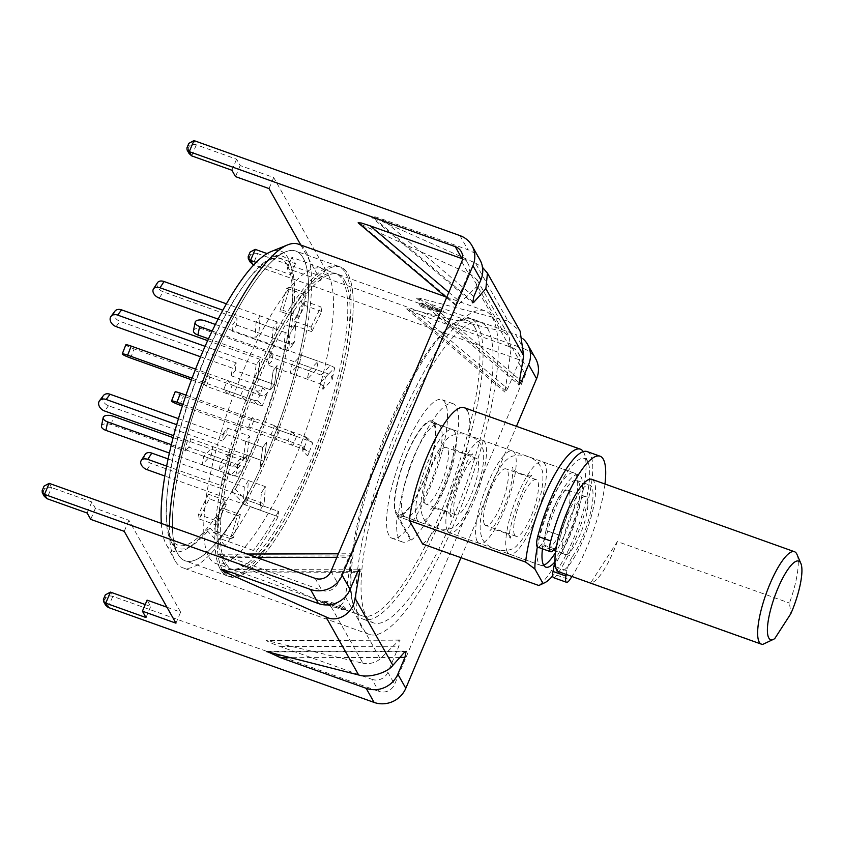 <?xml version="1.0" encoding="UTF-8"?>
<svg xmlns="http://www.w3.org/2000/svg" width="843" height="843" viewBox="0 0 843 843"><rect width="100%" height="100%" fill="white"/><g stroke="black" fill="none" stroke-linecap="round" stroke-linejoin="round"><path stroke-width="0.63" stroke-dasharray="4.21 3.16" d="M395.936 513.566A50.243 12.835 109.7 0 0 399.224 515.811A50.243 12.835 109.7 0 0 425.978 475.789A50.243 12.835 109.7 0 0 434.166 423.049A50.243 12.835 109.7 0 0 432.902 421.521A50.243 12.835 109.7 0 0 405.641 456.917A50.243 12.835 109.7 0 0 395.936 513.566M335.345 603.462L325.588 601.196A156.714 40.032 109.7 0 1 322.068 601.259L320.804 602.176L341.763 609.584A157.936 40.348 109.7 0 0 345.335 609.531C345.946 609.004 344.092 607.929 339.771 606.317L339.476 604.937L335.345 603.462L334.344 604.378L339.771 606.317M334.344 604.378L324.587 602.113A157.936 40.348 -70.3 0 1 321.014 602.176L322.068 601.259L341.52 608.203A156.714 40.032 -70.3 0 0 345.04 608.14L345.609 609.289M345.598 609.299L345.04 608.14C345.662 607.624 343.807 606.56 339.476 604.937M223.29 562.27A156.714 40.032 109.7 0 0 230.202 568.688A156.714 40.032 109.7 0 0 314.66 450.562A156.714 40.032 109.7 0 0 342.564 279.939A156.714 40.032 109.7 0 0 335.651 273.522A156.714 40.032 109.7 0 0 251.193 391.647A156.714 40.032 109.7 0 0 223.29 562.27M474.683 327.137A156.714 40.032 -70.3 0 1 446.79 497.76A156.714 40.032 -70.3 0 1 362.332 615.885A156.714 40.032 -70.3 0 1 355.419 609.468A156.714 40.032 -70.3 0 1 383.312 438.855A156.714 40.032 -70.3 0 1 467.77 320.719A156.714 40.032 -70.3 0 1 474.683 327.137M366.368 616.328A159.548 40.759 109.7 0 0 373.396 622.851A159.548 40.759 109.7 0 0 459.382 502.586A159.548 40.759 109.7 0 0 487.791 328.875A159.548 40.759 109.7 0 0 480.752 322.353A159.548 40.759 109.7 0 0 394.766 442.617A159.548 40.759 109.7 0 0 366.368 616.328M356.304 612.735A159.548 40.759 109.7 0 0 363.344 619.257A159.548 40.759 109.7 0 0 449.33 498.993A159.548 40.759 109.7 0 0 477.728 325.282A159.548 40.759 109.7 0 0 470.7 318.759A159.548 40.759 109.7 0 0 384.714 439.024A159.548 40.759 109.7 0 0 356.304 612.735M235.366 489.193A155.144 39.632 109.7 0 0 291.646 267.853A155.144 39.632 109.7 0 0 289.391 262.573A155.144 39.632 109.7 0 0 272.974 256.904A155.144 39.632 109.7 0 0 193.036 388.992A155.144 39.632 109.7 0 0 171.182 541.838A155.144 39.632 109.7 0 0 171.319 542.081A155.144 39.632 109.7 0 0 192.573 545.189A155.144 39.632 109.7 0 0 210.17 528.234L219.802 538.487A164.459 42.013 -70.3 0 1 185.133 560.806A164.459 42.013 -70.3 0 1 177.884 554.083A164.459 42.013 -70.3 0 1 177.747 553.819A164.459 42.013 -70.3 0 1 200.897 391.805A164.459 42.013 -70.3 0 1 285.64 251.783A164.459 42.013 -70.3 0 1 295.788 251.056A164.459 42.013 -70.3 0 1 303.048 257.789A164.459 42.013 -70.3 0 1 244.997 499.446L235.366 489.193L231.836 491.1A159.464 40.738 109.7 0 0 290.055 262.921A159.464 40.738 109.7 0 0 287.737 257.494A159.464 40.738 109.7 0 0 270.866 251.667M161.35 523.419A159.464 40.738 109.7 0 0 166.24 544.546A159.464 40.738 109.7 0 0 166.377 544.789A159.464 40.738 109.7 0 0 188.21 547.992A159.464 40.738 109.7 0 0 206.64 530.142L219.422 543.724L252.953 555.706L225.018 545.727A171.824 43.889 109.7 0 0 250.213 506.685L278.148 516.664L278.517 511.416L244.997 499.446L244.934 500.32A165.692 42.329 -70.3 0 1 219.738 539.362L219.802 538.487L253.321 550.468L252.953 555.706A171.824 43.889 109.7 0 0 278.148 516.664L244.618 504.683A171.824 43.889 -70.3 0 0 305.84 251.161A171.824 43.889 -70.3 0 0 298.264 244.122M278.517 511.416A164.459 42.013 -70.3 0 1 253.321 550.468A164.459 42.013 109.7 0 0 278.517 511.416L244.997 499.446A164.459 42.013 -70.3 0 1 219.802 538.487L253.321 550.468L252.953 555.706A171.824 43.889 -70.3 0 0 278.148 516.664L278.517 511.416M345.504 272.963A164.459 42.013 -70.3 0 1 316.23 452.017A164.459 42.013 -70.3 0 1 227.599 575.98A164.459 42.013 -70.3 0 1 220.35 569.246A164.459 42.013 -70.3 0 1 249.623 390.193A164.459 42.013 -70.3 0 1 338.254 266.23A164.459 42.013 -70.3 0 1 345.504 272.963M583.261 451.616A73.636 18.809 -70.3 0 1 583.598 452.175A73.636 18.809 -70.3 0 1 584.157 453.302A73.636 18.809 -70.3 0 1 574.515 521.353A73.636 18.809 -70.3 0 1 538.825 585.495M389.002 535.337A73.636 18.809 -70.3 0 1 402.111 455.167A73.636 18.809 -70.3 0 1 441.795 399.656A73.636 18.809 -70.3 0 1 445.041 402.669A73.636 18.809 -70.3 0 1 431.932 482.849A73.636 18.809 -70.3 0 1 392.248 538.35A73.636 18.809 -70.3 0 1 389.002 535.337M411.437 539.994L410.32 539.594A73.636 18.809 -70.3 0 1 402.301 541.944A73.636 18.809 -70.3 0 1 399.055 538.93A73.636 18.809 -70.3 0 1 397.127 516.169L409.424 520.563L398.244 516.569L411.437 539.994A73.636 18.809 109.7 0 0 447.707 474.135A73.636 18.809 109.7 0 0 456.211 406.663A73.636 18.809 109.7 0 0 452.965 403.649A73.636 18.809 109.7 0 0 421.584 440.046A73.636 18.809 109.7 0 0 398.244 516.569M542.449 548.814A49.094 12.54 -70.3 0 1 558.192 498.308A49.094 12.54 -70.3 0 1 578.804 474.672A49.094 12.54 -70.3 0 1 580.964 476.685A49.094 12.54 -70.3 0 1 576.886 516.717A49.094 12.54 -70.3 0 1 554.957 561.87M361.7 627.382A171.824 43.889 -70.3 0 1 392.28 440.309A171.824 43.889 -70.3 0 1 484.883 310.793A171.824 43.889 -70.3 0 1 492.46 317.822A171.824 43.889 -70.3 0 1 461.869 504.894A171.824 43.889 -70.3 0 1 369.276 634.41A171.824 43.889 -70.3 0 1 361.7 627.382M219.422 543.724A171.824 43.889 -70.3 0 1 182.657 567.75A171.824 43.889 -70.3 0 1 175.081 560.711A171.824 43.889 -70.3 0 1 174.933 560.447A171.824 43.889 -70.3 0 1 169.422 526.306M231.836 491.1L244.618 504.683M206.64 530.142L210.17 528.234M397.127 516.169L410.32 539.594M537.381 546.917A66.27 16.934 -70.3 0 1 563.356 478.16A66.27 16.934 -70.3 0 1 588.003 462.217A66.27 16.934 -70.3 0 1 581.628 516.443A66.27 16.934 -70.3 0 1 552.681 575.874M419.161 303.965L419.719 305.124A156.714 40.032 109.7 0 1 423.239 305.061L442.691 312.015A156.714 40.032 -70.3 0 0 439.171 312.068L425.283 308.327C420.963 306.715 419.108 305.64 419.719 305.124L419.15 303.975M436.832 309.676L437.886 308.759L443.955 311.088L442.691 312.015L443.745 311.088A157.936 40.348 109.7 0 0 440.172 311.151L430.415 308.886L429.414 309.803M437.886 308.759L422.996 303.68A157.936 40.348 -70.3 0 0 419.424 303.743C418.802 304.26 420.657 305.324 424.988 306.947L430.415 308.886M425.283 308.327L424.988 306.947M439.171 312.068L440.172 311.151M432.47 306.82L432.701 308.201M423.239 305.061L422.996 303.68M324.587 602.113L325.588 601.196M341.763 609.584L341.52 608.203M332.058 605.063L332.29 606.444M326.873 604.505L327.927 603.588M587.065 451.553A73.636 18.809 -70.3 0 1 574.22 542.091A73.636 18.809 -70.3 0 1 556.791 575.158A12.276 3.14 -70.3 0 1 553.577 577.676M604.968 484.019A73.636 18.809 -70.3 0 1 587.181 546.717A73.636 18.809 -70.3 0 1 571.933 576.486M554.968 562.081A12.276 3.14 -70.3 0 1 559.478 551.965A42.961 10.97 109.7 0 0 569.246 533.261A42.961 10.97 109.7 0 0 576.738 480.447A42.961 10.97 109.7 0 0 555.326 508.54A42.961 10.97 109.7 0 0 547.697 531.037A12.276 3.14 -70.3 0 1 545.516 537.465A12.276 3.14 -70.3 0 1 541.627 544.251L540.405 545.632A14.731 3.762 -70.3 0 1 537.729 547.118M547.697 531.037L560.658 535.663A12.276 3.14 -70.3 0 1 558.477 542.091A12.276 3.14 -70.3 0 1 556.57 546.001M560.658 535.663A42.961 10.97 -70.3 0 1 568.287 513.176A42.961 10.97 -70.3 0 1 589.7 485.083A42.961 10.97 -70.3 0 1 582.207 537.897A42.961 10.97 -70.3 0 1 572.439 556.591L559.478 551.965M555.484 566.696L566.928 570.785A12.276 3.14 -70.3 0 1 572.439 556.591M566.928 570.785L566.254 574.452M247.062 455.262L243.132 460.489L245.756 441.31L249.676 436.084L247.062 455.262L264.017 461.321L260.097 466.548L262.71 447.37L266.641 442.143L264.017 461.321L108.494 405.757A7.366 5.49 36.9 0 1 102.572 397.611A7.366 5.49 36.9 0 1 103.394 395.588M245.756 441.31L262.71 447.37L266.641 442.143L264.017 461.321L260.097 466.548L262.71 447.37L223.406 433.323L227.325 428.096L249.676 436.084M243.132 460.489L173.69 435.673M176.703 424.693L222.362 440.994L223.406 433.323M178.463 418.686L226.282 435.768L222.362 440.994M227.325 428.096L226.282 435.768M166.661 466.105L221.519 485.705L222.015 478.835L226.04 472.586L265.355 486.632L264.122 503.808L260.097 510.047L264.122 503.808L151.066 463.418A7.366 4.805 32.8 0 1 144.722 455.863A7.366 4.805 32.8 0 1 145.249 454.272M248.39 480.573L265.355 486.632L261.319 492.881L265.355 486.632L264.122 503.808L247.168 497.739L243.132 503.988L244.354 486.822L248.39 480.573L247.168 497.739M222.015 478.835L244.354 486.822M243.132 503.988L260.097 510.047L261.319 492.881L260.097 510.047L164.859 476.032M168.126 458.94L225.555 479.456L221.519 485.705M226.04 472.586L225.555 479.456M328.233 274.818A156.714 40.032 -70.3 0 1 300.34 445.441A156.714 40.032 -70.3 0 1 215.882 563.567A156.714 40.032 -70.3 0 1 208.969 557.16A156.714 40.032 -70.3 0 1 236.862 386.537A156.714 40.032 -70.3 0 1 321.32 268.401A156.714 40.032 -70.3 0 1 328.233 274.818M344.798 280.73A156.714 40.032 -70.3 0 1 316.894 451.353A156.714 40.032 -70.3 0 1 232.436 569.489A156.714 40.032 -70.3 0 1 225.534 563.071A156.714 40.032 -70.3 0 1 253.427 392.448A156.714 40.032 -70.3 0 1 337.885 274.323A156.714 40.032 -70.3 0 1 344.798 280.73M287.2 264.85A152.193 38.873 109.7 0 0 269.001 260.266A152.193 38.873 109.7 0 0 192.678 388.865A152.193 38.873 109.7 0 0 170.233 536.717A152.193 38.873 109.7 0 0 171.382 539.035A152.193 38.873 109.7 0 0 253.954 445.736A152.193 38.873 109.7 0 0 287.2 264.85M244.997 499.446A164.459 42.013 109.7 0 0 303.048 257.789A164.459 42.013 109.7 0 0 295.788 251.056A164.459 42.013 109.7 0 0 283.374 252.826A164.459 42.013 109.7 0 0 200.897 391.805A164.459 42.013 109.7 0 0 176.651 551.575A164.459 42.013 109.7 0 0 177.884 554.083A164.459 42.013 109.7 0 0 185.133 560.806A164.459 42.013 109.7 0 0 219.802 538.487M222.584 570.047A164.459 42.013 -70.3 0 1 251.857 390.994A164.459 42.013 -70.3 0 1 340.488 267.031A164.459 42.013 -70.3 0 1 347.738 273.754A164.459 42.013 -70.3 0 1 318.464 452.817A164.459 42.013 -70.3 0 1 229.833 576.781A164.459 42.013 -70.3 0 1 222.584 570.047A164.459 42.013 109.7 0 0 229.833 576.781A164.459 42.013 109.7 0 0 318.464 452.817A164.459 42.013 109.7 0 0 347.738 273.754A164.459 42.013 109.7 0 0 340.488 267.031A164.459 42.013 109.7 0 0 251.857 390.994A164.459 42.013 109.7 0 0 222.584 570.047M225.018 545.727L219.738 539.362M244.934 500.32L250.213 506.685M226.187 504.894L216.229 525.052L215.45 520.447L225.408 500.289L226.187 504.894L209.233 498.835L199.264 518.993L198.484 514.388L208.453 494.23L209.233 498.835M228.2 461.226L218.99 470.773L220.708 462.312L229.907 452.765L228.2 461.226L211.235 455.167L202.035 464.714L203.743 456.253L212.952 446.706L211.235 455.167M245.64 400.288L240.708 395.578L244.259 386.484L249.191 391.194L245.64 400.288L228.674 394.229L223.743 389.519L227.294 380.425L232.225 385.135L228.674 394.229M271.846 345.345L273.079 328.169L277.105 321.921L275.882 339.097L271.846 345.345L254.892 339.286L256.114 322.11L260.139 315.862L258.917 333.038L254.892 339.286M296.82 317.379L303.733 294.312L306.704 293.29L299.792 316.367L296.82 317.379L279.855 311.32L286.768 288.253L289.75 287.231L282.826 310.308L279.855 311.32M311.014 327.084L320.972 306.926L321.752 311.531L311.794 331.689L311.014 327.084L294.049 321.025L304.007 300.867L304.787 305.461L294.829 325.63L294.049 321.025M309.002 370.741L318.211 361.194L316.494 369.656L307.295 379.202L309.002 370.741L292.036 364.682L301.246 355.135L299.539 363.596L290.329 373.143L292.036 364.682M291.562 431.69L296.494 436.4L292.942 445.494L288.011 440.773L291.562 431.69L274.597 425.631L279.528 430.341L275.988 439.435L271.046 434.714L274.597 425.631M240.381 514.588L233.469 537.665L230.497 538.677L237.41 515.61L240.381 514.588L223.416 508.529L216.503 531.606L213.532 532.618L220.444 509.551L223.416 508.529M257.526 378.549L274.491 384.608L270.561 389.835L273.174 370.657L277.105 365.43L274.491 384.608L235.176 370.562L231.256 375.788L270.561 389.835L253.595 383.776L256.219 364.597L260.139 359.371L257.526 378.549L253.595 383.776M260.139 359.371L207.641 340.614M256.219 364.597L205.081 346.325M230.497 538.677L213.532 532.618M237.41 515.61L220.444 509.551M216.503 531.606L233.469 537.665M292.942 445.494L275.988 439.435M288.011 440.773L271.046 434.714M279.528 430.341L296.494 436.4M316.494 369.656L299.539 363.596M307.295 379.202L290.329 373.143M301.246 355.135L318.211 361.194M321.752 311.531L304.787 305.461M311.794 331.689L294.829 325.63M304.007 300.867L320.972 306.926M306.704 293.29L289.75 287.231M299.792 316.367L282.826 310.308M286.768 288.253L303.733 294.312M277.105 321.921L260.139 315.862M275.882 339.097L258.917 333.038M256.114 322.11L273.079 328.169M244.259 386.484L227.294 380.425M249.191 391.194L232.225 385.135M223.743 389.519L240.708 395.578M220.708 462.312L203.743 456.253M229.907 452.765L212.952 446.706M202.035 464.714L218.99 470.773M215.45 520.447L198.484 514.388M225.408 500.289L208.453 494.23M199.264 518.993L216.229 525.052M114.901 311.204A7.366 5.49 -143.1 0 0 114.09 313.227A7.366 5.49 -143.1 0 0 120.012 321.373L236.219 362.89L235.176 370.562M274.491 384.608L270.561 389.835L273.174 370.657L277.105 365.43L274.491 384.608M200.571 356.789L232.299 368.117L236.219 362.89M231.256 375.788L232.299 368.117M101.476 426.063A7.366 3.509 -168.6 0 1 101.992 425.125A7.366 3.509 -168.6 0 1 111.455 424.661L185.207 451.005L186.914 442.543L190.602 438.718L188.885 447.19L240.287 465.547A14.731 12.392 -136 0 0 244.902 466.421L235.703 475.968L237.199 468.571L236.061 466.59A4.91 4.131 44 0 1 232.794 466.632L171.392 444.693M190.602 438.718L242.004 457.085A4.91 4.131 -136 0 0 245.271 457.043L246.398 459.024L244.902 466.421M245.271 457.043L236.061 466.59M246.398 459.024L247.399 454.377M238.179 463.945L237.199 468.571M240.287 465.547L231.087 475.094A14.731 12.392 -136 0 0 235.703 475.968M231.087 475.094L169.411 453.07M188.885 447.19L185.207 451.005M173.173 437.633L186.914 442.543M125.818 344.829A7.366 0.801 -158.7 0 0 125.965 345.114A7.366 0.801 -158.7 0 0 134.153 348.918L207.905 375.272L209.875 377.148L206.324 386.242L257.726 404.608A14.731 14.152 -46.3 0 0 262.5 405.42L257.568 400.71L260.677 392.764L259.855 390.678A4.91 4.721 133.7 0 1 256.346 390.804L195.576 369.097M209.875 377.148L261.277 395.515A4.91 4.721 -46.3 0 0 264.786 395.388L265.608 397.474L262.5 405.42M264.786 395.388L267.558 392.606L262.626 387.885L259.855 390.678M265.608 397.474L267.558 392.606M262.626 387.885L260.677 392.764M257.726 404.608L252.795 399.898A14.731 14.152 -46.3 0 0 257.568 400.71M252.795 399.898L192.078 378.201M191.498 379.761L204.354 384.355L207.905 375.272M206.324 386.242L204.354 384.355M157.493 282.69A7.366 4.805 -147.2 0 0 156.967 284.291A7.366 4.805 -147.2 0 0 163.31 291.836L237.062 318.18L236.567 325.05L232.542 331.299L283.943 349.666A14.731 10.495 4.1 0 0 288.759 350.72L289.981 333.554L293.501 328.096L292.774 326.494A4.91 3.498 -175.9 0 1 289.202 326.241L226.388 303.807M236.567 325.05L287.969 343.417A4.91 3.498 4.1 0 0 291.541 343.67L292.279 345.261L288.759 350.72M291.541 343.67L294.449 342.016L295.672 324.818L292.774 326.494M292.279 345.261L294.449 342.016M295.672 324.818L293.501 328.096M283.943 349.666L285.166 332.49A14.731 10.495 4.1 0 0 289.981 333.554M285.166 332.49L222.805 310.213M218.084 319.097L233.026 324.429L237.062 318.18M232.542 331.299L233.026 324.429M208.484 338.781L271.657 361.341L267.979 365.167L319.381 383.523A4.91 4.131 44 0 1 322.195 385.736L322.922 389.424L332.142 379.866L331.394 376.189A4.91 4.131 -136 0 0 328.591 373.976L203.437 329.265A7.366 3.509 11.4 0 0 193.964 329.739A7.366 3.509 11.4 0 0 193.458 330.677M322.195 385.736L323.923 384.787L325.419 377.39L334.618 367.843L333.122 375.24L331.394 376.189M267.979 365.167L269.686 356.705L321.099 375.061A14.731 12.392 44 0 1 325.419 377.39M323.923 384.787L322.922 389.424M332.142 379.866L333.122 375.24M321.099 375.061L330.298 365.514A14.731 12.392 44 0 1 334.618 367.843M330.298 365.514L215.365 324.46M212.151 331.004L273.374 352.88L271.657 361.341M269.686 356.705L273.374 352.88M182.91 404.408L250.677 428.623L248.706 426.737L252.247 417.643L303.649 436.01L308.591 440.72L183.437 396.01A7.366 0.801 21.3 0 1 175.249 392.195A7.366 0.801 21.3 0 1 175.091 391.921M248.706 426.737L300.108 445.093A4.91 4.721 133.7 0 1 302.669 447.391L304.713 446.326L307.821 438.381L312.753 443.091L309.644 451.037L307.6 452.101A4.91 4.721 -46.3 0 0 305.04 449.814L182.394 405.999M303.649 436.01A14.731 14.152 133.7 0 1 307.821 438.381M302.669 447.391L302.763 451.205L307.706 455.926L307.6 452.101M304.713 446.326L302.763 451.205M307.706 455.926L309.644 451.037M308.591 440.72A14.731 14.152 133.7 0 1 312.753 443.091M185.997 395.156L254.228 419.529L250.677 428.623M252.247 417.643L254.228 419.529M303.048 257.789A164.459 42.013 109.7 0 0 295.788 251.056A164.459 42.013 109.7 0 0 207.157 375.03A164.459 42.013 109.7 0 0 177.884 554.083A164.459 42.013 109.7 0 0 185.133 560.806A164.459 42.013 109.7 0 0 273.764 436.843A164.459 42.013 109.7 0 0 303.048 257.789M774.759 638.594L771.693 640.269M591.765 479.298A49.094 12.54 -70.3 0 1 593.925 481.311A49.094 12.54 -70.3 0 1 585.19 534.757A49.094 12.54 -70.3 0 1 558.73 571.765M563.577 553.177A30.685 7.84 -70.3 0 1 569.036 519.762A30.685 7.84 -70.3 0 1 585.569 496.643A30.685 7.84 -70.3 0 1 586.928 497.897A30.685 7.84 -70.3 0 1 581.459 531.301A30.685 7.84 -70.3 0 1 564.926 554.431A30.685 7.84 -70.3 0 1 563.577 553.177M545.695 546.791A30.685 7.84 -70.3 0 1 551.153 513.376A30.685 7.84 -70.3 0 1 567.697 490.257A30.685 7.84 -70.3 0 1 569.046 491.511A30.685 7.84 -70.3 0 1 563.588 524.915A30.685 7.84 -70.3 0 1 547.044 548.045A30.685 7.84 -70.3 0 1 545.695 546.791M543.672 565.242A49.094 12.54 -70.3 0 1 540.858 565.379A49.094 12.54 -70.3 0 1 538.688 563.366A49.094 12.54 -70.3 0 1 547.434 509.92A49.094 12.54 -70.3 0 1 573.883 472.912A49.094 12.54 -70.3 0 1 576.054 474.925A49.094 12.54 -70.3 0 1 555.516 552.555M507.402 552.197A49.094 12.54 -70.3 0 1 516.137 498.74A49.094 12.54 -70.3 0 1 542.597 461.743A49.094 12.54 -70.3 0 1 544.768 463.745A49.094 12.54 -70.3 0 1 536.022 517.191A49.094 12.54 -70.3 0 1 509.562 554.199A49.094 12.54 -70.3 0 1 507.402 552.197M514.641 535.052A30.074 7.682 -70.3 0 1 519.994 502.323A30.074 7.682 -70.3 0 1 536.201 479.656A30.074 7.682 -70.3 0 1 537.528 480.879A30.074 7.682 -70.3 0 1 532.175 513.619A30.074 7.682 -70.3 0 1 515.969 536.285A30.074 7.682 -70.3 0 1 514.641 535.052M484.472 524.272A30.074 7.682 -70.3 0 1 489.825 491.543A30.074 7.682 -70.3 0 1 506.032 468.877A30.074 7.682 -70.3 0 1 507.349 470.109A30.074 7.682 -70.3 0 1 501.996 502.839A30.074 7.682 -70.3 0 1 485.8 525.505A30.074 7.682 -70.3 0 1 484.472 524.272M477.233 541.417A49.094 12.54 -70.3 0 1 485.968 487.96A49.094 12.54 -70.3 0 1 512.428 450.963A49.094 12.54 -70.3 0 1 514.588 452.965A49.094 12.54 -70.3 0 1 505.853 506.422A49.094 12.54 -70.3 0 1 479.393 543.419A49.094 12.54 -70.3 0 1 477.233 541.417M447.507 530.795A49.094 12.54 -70.3 0 1 456.242 477.349A49.094 12.54 -70.3 0 1 482.702 440.341A49.094 12.54 -70.3 0 1 484.873 442.354A49.094 12.54 -70.3 0 1 476.126 495.8A49.094 12.54 -70.3 0 1 449.667 532.808A49.094 12.54 -70.3 0 1 447.507 530.795M454.746 513.661A30.074 7.682 -70.3 0 1 460.099 480.921A30.074 7.682 -70.3 0 1 476.306 458.255A30.074 7.682 -70.3 0 1 477.633 459.488A30.074 7.682 -70.3 0 1 472.28 492.228A30.074 7.682 -70.3 0 1 456.074 514.894A30.074 7.682 -70.3 0 1 454.746 513.661M424.577 502.881A30.074 7.682 -70.3 0 1 429.93 470.141A30.074 7.682 -70.3 0 1 446.137 447.475A30.074 7.682 -70.3 0 1 447.454 448.708A30.074 7.682 -70.3 0 1 442.101 481.448A30.074 7.682 -70.3 0 1 425.905 504.114A30.074 7.682 -70.3 0 1 424.577 502.881M417.338 520.015A49.094 12.54 -70.3 0 1 426.073 466.569A49.094 12.54 -70.3 0 1 452.533 429.561A49.094 12.54 -70.3 0 1 454.693 431.574A49.094 12.54 -70.3 0 1 445.958 485.02A49.094 12.54 -70.3 0 1 419.498 522.028A49.094 12.54 -70.3 0 1 417.338 520.015M433.734 424.082A49.094 12.54 109.7 0 0 431.563 422.069A49.094 12.54 109.7 0 0 405.104 459.077A49.094 12.54 109.7 0 0 396.368 512.523A49.094 12.54 109.7 0 0 398.539 514.536A49.094 12.54 109.7 0 0 424.988 477.528A49.094 12.54 109.7 0 0 433.734 424.082M797.004 554.473A49.094 12.54 -70.3 0 1 789.448 603.051L790.882 613.609M617.361 541.575L590.701 582.892A49.094 12.54 109.7 0 0 617.361 541.575L789.448 603.051M590.701 582.892L762.789 644.368M256.767 557.508L230.107 557.571C222.278 554.852 218.179 553.767 217.831 554.315L221.182 556.222L351.584 555.895L345.335 596.781C343.164 605.601 338.38 608.836 330.983 606.486L362.943 663.241L266.356 640.48C267.663 641.628 272.289 643.662 280.224 646.56L372.016 679.353L378.781 691.365A12.276 11.581 150.6 0 0 394.629 684.305L525.4 374.703A12.276 11.581 150.6 0 0 524.926 364.682A12.276 11.581 150.6 0 0 518.898 359.655L253.701 264.913M372.016 679.353A12.276 11.581 150.6 0 0 387.864 672.293L398.855 646.265L400.046 640.153L399.118 640.301L380.277 658.826C375.388 662.819 369.613 664.295 362.943 663.241M351.584 555.895L351.204 553.777L338.37 553.809M460.973 557.687L516.453 426.337M422.617 543.977A73.636 18.809 109.7 0 0 458.887 478.129A73.636 18.809 109.7 0 0 467.391 410.657M400.046 640.153L268.717 640.617M351.52 553.988C350.92 553.44 349.993 554.536 348.739 557.286L336.894 557.307M330.983 571.301L337.748 583.303L348.739 557.286M461.764 261.699L468.529 273.701L457.528 299.729C455.915 304.323 455.821 306.315 457.275 305.703L476.116 287.178L511.058 349.223L504.968 392.143L507.655 388.718L420.341 314.85L512.133 347.643L518.898 359.655M446.579 297.632L456.442 305.977L457.275 305.703L361.299 224.512L358.127 222.805M512.133 347.643A12.276 11.581 -29.4 0 1 518.16 352.68A12.276 11.581 -29.4 0 1 518.645 362.69L507.655 388.718M337.748 583.303A12.276 11.581 150.6 0 1 321.9 590.374L230.107 557.571M399.73 639.942L266.356 640.48M105.312 594.884L104.88 596.349L105.67 597.761C107.567 596.043 109.938 595.58 112.804 596.349L378.781 691.365M145.228 604.547L150.665 606.486L147.093 600.132M166.977 607.234L180.613 612.113L128.905 520.3L95.385 508.318L91.803 501.964L51.549 487.581L49.168 483.345M247.052 554.041L217.831 554.315M330.983 606.486L221.182 556.222M479.93 259.792A24.542 23.172 -29.4 0 0 467.886 249.718L382.29 219.148L373.344 216.272L370.193 216.082L475.389 263.037L508.118 321.151L419.161 298.116L416.337 298.011L430.025 303.891L515.61 334.471L523.566 348.602L257.6 253.585L255.208 249.349M508.118 321.151L520.142 331.194M523.197 338.981A24.542 23.172 -29.4 0 0 515.61 334.471M188.853 143.352L188.411 144.817L189.211 146.229C191.098 144.522 193.479 144.048 196.345 144.817L236.588 159.201L240.171 165.555L273.701 177.525L325.409 269.339L291.878 257.368L295.461 263.722L267.062 253.574M361.299 224.512L471.1 274.776L477.127 279.823L476.116 287.178M471.1 274.776L503.06 331.531L509.077 336.547L511.058 349.223M523.566 348.602A24.542 23.172 150.6 0 1 535.621 358.665M475.389 263.037L482.533 267.4M420.341 314.85L406.653 308.97L408.834 308.907L504.799 390.109M503.06 331.531L408.834 308.907M300.814 245.039L320.73 280.403L287.21 268.422L290.793 274.776L256.135 262.394M95.385 508.318L90.717 519.372M87.135 513.018L91.803 501.964M240.171 165.555L235.503 176.608M231.92 170.254L236.588 159.201M468.529 273.701A12.276 11.581 -29.4 0 0 468.044 263.69A12.276 11.581 -29.4 0 0 462.565 258.864M145.997 617.54L150.665 606.486M287.21 268.422L291.878 257.368M290.793 274.776L295.461 263.722M320.73 280.403L325.409 269.339M269.022 188.579L273.701 177.525M175.945 623.167L180.613 612.113M124.237 531.353L128.905 520.3M103.404 599.405L104.88 596.349M105.67 597.761L104.743 599.974L105.544 605.074M250.108 252.11L249.665 253.585L250.466 254.997C252.352 253.279 254.734 252.805 257.6 253.585L252.932 264.639M250.466 254.997L249.528 257.21L250.339 262.299M248.19 256.63L249.665 253.585M44.057 486.116L43.625 487.581L44.416 488.993C46.312 487.286 48.683 486.811 51.549 487.581L46.881 498.645M42.15 490.637L43.625 487.581M44.416 488.993L43.488 491.206L44.289 496.306M189.211 146.229L188.274 148.442L189.085 153.542M186.935 147.873L188.411 144.817M403.123 514.936A49.094 12.54 109.7 0 0 405.293 516.949A49.094 12.54 109.7 0 0 431.742 479.941A49.094 12.54 109.7 0 0 440.489 426.495A49.094 12.54 109.7 0 0 438.318 424.482A49.094 12.54 109.7 0 0 411.869 461.49A49.094 12.54 109.7 0 0 403.123 514.936M556.791 575.158L569.752 579.784M554.589 548.877L541.627 544.251M540.405 545.632L553.366 550.258M108.494 405.757L104.574 410.984M147.03 469.656L151.066 463.418M116.081 326.599L120.012 321.373M111.455 424.661L113.162 416.2M232.794 466.632L242.004 457.085M130.602 358.012L134.153 348.918M256.346 390.804L261.277 395.515M159.274 298.085L163.31 291.836M289.202 326.241L287.969 343.417M203.437 329.265L205.144 320.804M328.591 373.976L319.381 383.523M179.886 405.104L183.437 396.01M305.04 449.814L300.108 445.093M269.697 651.934L405.03 651.597M280.224 646.56L398.855 646.265M232.826 572.966L357.19 572.66M399.877 657.424L291.91 657.688M345.335 596.781L380.277 658.826M357.674 571.617L229.844 571.933M518.645 362.69L525.4 374.703M387.864 672.293L394.629 684.305M315.134 578.361L321.9 590.374M108.136 607.403L112.804 596.349L110.422 592.113M518.751 382.374L419.161 298.116M430.025 303.891L519.299 379.424M191.677 155.871L196.345 144.817L193.953 140.581M459.93 235.597L467.886 249.718M374.102 218.126L472.491 301.351M473.819 296.578L382.29 219.148M188.274 148.442L187.483 147.03M43.488 491.206L42.687 489.794M249.528 257.21L248.738 255.798M104.743 599.974L103.942 598.562M448.813 292.352L457.528 299.729M399.224 515.811L405.293 516.949L545.769 567.139M362.332 615.885L230.202 568.688M363.344 619.257L373.396 622.851M227.599 575.98L185.133 560.806M452.965 403.649L441.795 399.656M484.883 310.793L445.504 296.725M171.182 541.838L177.747 553.819M272.974 256.904L285.64 251.783M291.646 267.853L290.055 262.921M166.24 544.546L174.933 560.447M192.573 545.189L188.21 547.992M369.276 634.41L182.657 567.75M470.7 318.759L480.752 322.353M338.254 266.23L295.788 251.056M402.301 541.944L392.248 538.35M588.003 462.217L584.157 453.302M432.902 421.521L438.318 424.482L578.804 474.672M467.77 320.719L335.651 273.522M576.738 480.447L589.7 485.083M510.373 537.592C512.997 534.673 490.068 526.675 489.952 530.679L493.366 527.023C499.182 519.13 504.304 507.149 506.675 500.078C511.69 488.013 513.945 467.612 512.512 467.507L512.744 467.97C510.099 470.868 533.018 478.898 533.166 474.883C527.275 471.469 503.914 538.024 510.595 538.055L510.373 537.592M482.618 539.278C487.781 550.142 510.047 555.295 517.855 544.473C522.491 540.711 528.392 529.899 535.558 512.049C539.625 500.689 542.049 490.552 542.818 481.616C543.177 471.258 542.492 470.963 540.489 466.284C536.253 459.509 529.256 455.736 519.478 454.967L512.502 456.126C507.728 458.234 503.829 461.732 500.784 466.601L495.115 476.084C484.809 498.129 475.536 524.567 482.618 539.278M451.142 516.432C453.776 513.513 430.836 505.515 430.72 509.52L434.145 505.874C439.962 497.981 445.083 485.989 447.443 478.919C452.47 466.864 454.714 446.453 453.292 446.347L453.513 446.811C450.879 449.719 473.798 457.738 473.935 453.724C468.044 450.31 444.693 516.864 451.374 516.896L451.142 516.432M423.397 518.118C428.55 528.982 450.815 534.135 458.624 523.313C463.26 519.551 469.172 508.74 476.337 490.889C480.405 479.53 482.818 469.393 483.587 460.457C483.945 450.099 483.271 449.814 481.269 445.125C477.033 438.349 470.025 434.577 460.257 433.808L453.271 434.977C448.508 437.085 444.598 440.573 441.553 445.452L435.894 454.935C425.589 476.969 416.305 503.419 423.397 518.118M232.436 569.489L215.882 563.567M170.233 536.717L176.651 551.575M269.001 260.266L283.374 252.826M337.885 274.323L321.32 268.401M237.199 465.8L246.398 456.253M306.652 450.805L301.72 446.095M585.569 496.643L567.697 490.257M573.883 472.912L542.597 461.743M536.201 479.656L506.032 468.877M512.428 450.963L482.702 440.341M476.306 458.255L446.137 447.475M452.533 429.561L431.563 422.069M419.498 522.028L398.539 514.536M456.074 514.894L425.905 504.114M479.393 543.419L449.667 532.808M515.969 536.285L485.8 525.505M540.858 565.379L509.562 554.199M564.926 554.431L555.706 551.132M553.345 550.289L547.044 548.045M267.02 651.428L405.799 651.081M220.887 569.499L359.666 569.151M518.16 352.68L524.926 364.682M477.127 279.823L509.077 336.547M461.279 251.688L468.044 263.69M370.193 216.082L472.723 302.827M406.653 308.97L504.968 392.143M416.337 298.011L518.866 384.756"/><path stroke-width="1.26" d="M467.391 410.657A73.636 18.809 109.7 0 0 464.145 407.643A73.636 18.809 109.7 0 0 432.754 444.04A73.636 18.809 109.7 0 0 409.424 520.563L525.632 562.07A73.636 18.809 -70.3 0 1 548.972 485.557A73.636 18.809 -70.3 0 1 580.353 449.161A73.636 18.809 -70.3 0 1 583.261 451.616M554.957 561.87A49.094 12.54 -70.3 0 1 545.769 567.139A49.094 12.54 -70.3 0 1 543.609 565.126A49.094 12.54 -70.3 0 1 542.449 548.814M169.422 526.306A171.824 43.889 -70.3 0 1 212.151 357.611A171.824 43.889 -70.3 0 1 287.663 244.881A171.824 43.889 -70.3 0 1 298.264 244.122L445.504 296.725M287.663 244.881L270.866 251.667A159.464 40.738 109.7 0 0 197.452 364.376A159.464 40.738 109.7 0 0 161.35 523.419M552.681 575.874A66.27 16.934 -70.3 0 1 545 582.608L538.825 585.495L422.617 543.977L409.424 520.563M541.354 584.484L542.997 583.388L534.884 568.983L525.632 562.07M534.884 568.983A66.27 16.934 -70.3 0 1 537.381 546.917M545 582.608A66.27 16.934 -70.3 0 1 542.997 583.388M556.57 546.001A12.276 3.14 -70.3 0 1 554.589 548.877L553.366 550.258A14.731 3.762 -70.3 0 1 550.69 551.754L537.729 547.118A14.731 3.762 -70.3 0 1 537.781 536.338A73.636 18.809 -70.3 0 1 550.353 499.72A73.636 18.809 -70.3 0 1 587.065 451.553L600.026 456.189A73.636 18.809 -70.3 0 1 604.968 484.019M550.69 551.754A14.731 3.762 -70.3 0 1 550.742 540.974A73.636 18.809 -70.3 0 1 563.314 504.346A73.636 18.809 -70.3 0 1 600.026 456.189M571.933 576.486A73.636 18.809 -70.3 0 1 569.752 579.784A12.276 3.14 -70.3 0 1 566.538 582.302A12.276 3.14 -70.3 0 1 565.959 576.064L552.997 571.438L553.967 566.159A12.276 3.14 -70.3 0 1 554.968 562.081M566.538 582.302L553.577 577.676A12.276 3.14 -70.3 0 1 552.997 571.438M566.254 574.452L565.959 576.064M173.69 435.673L104.574 410.984A7.366 5.49 36.9 0 1 98.652 402.838A7.366 5.49 36.9 0 1 99.463 400.815A7.366 5.49 36.9 0 1 106.144 399.477L176.703 424.693M99.463 400.815L103.394 395.588A7.366 5.49 36.9 0 1 110.064 394.25L178.463 418.686M164.859 476.032L147.03 469.656A7.366 4.805 32.8 0 1 140.697 462.112A7.366 4.805 32.8 0 1 141.213 460.52A7.366 4.805 32.8 0 1 147.767 459.361L166.661 466.105M141.213 460.52L145.249 454.272A7.366 4.805 32.8 0 1 151.803 453.113L168.126 458.94M207.641 340.614L121.582 309.866A7.366 5.49 -143.1 0 0 114.901 311.204L110.981 316.431A7.366 5.49 -143.1 0 0 110.159 318.454A7.366 5.49 -143.1 0 0 116.081 326.599L200.571 356.789M205.081 346.325L117.651 315.092A7.366 5.49 -143.1 0 0 110.981 316.431M171.392 444.693L107.641 421.921A7.366 3.509 -168.6 0 1 103.183 417.601A7.366 3.509 -168.6 0 1 103.7 416.663A7.366 3.509 -168.6 0 1 113.162 416.2L173.173 437.633M169.411 453.07L105.933 430.383A7.366 3.509 -168.6 0 1 101.476 426.063L103.183 417.601M195.576 369.097L131.192 346.094A7.366 0.801 -158.7 0 0 125.818 344.829L122.267 353.923A7.366 0.801 -158.7 0 0 122.414 354.208A7.366 0.801 -158.7 0 0 130.602 358.012L191.498 379.761M192.078 378.201L127.641 355.188A7.366 0.801 -158.7 0 0 122.267 353.923M226.388 303.807L164.048 281.53A7.366 4.805 -147.2 0 0 157.493 282.69L153.458 288.938A7.366 4.805 -147.2 0 0 152.941 290.54A7.366 4.805 -147.2 0 0 159.274 298.085L218.084 319.097M222.805 310.213L160.012 287.779A7.366 4.805 -147.2 0 0 153.458 288.938M215.365 324.46L205.144 320.804A7.366 3.509 11.4 0 0 195.681 321.278A7.366 3.509 11.4 0 0 195.165 322.216A7.366 3.509 11.4 0 0 199.622 326.536L212.151 331.004M195.165 322.216L193.458 330.677A7.366 3.509 11.4 0 0 197.915 334.998L208.484 338.781M182.394 405.999L179.886 405.104A7.366 0.801 21.3 0 1 171.698 401.289A7.366 0.801 21.3 0 1 171.54 401.005A7.366 0.801 21.3 0 1 176.925 402.269L182.91 404.408M171.54 401.005L175.091 391.921A7.366 0.801 21.3 0 1 180.476 393.186L185.997 395.156M800.534 562.755A41.728 10.664 109.7 0 0 777.899 588.34A41.728 10.664 109.7 0 0 768.784 637.93A41.728 10.664 109.7 0 0 773.769 639.194A41.728 10.664 109.7 0 0 774.759 638.594L790.882 613.609A41.728 10.664 109.7 0 0 800.85 563.387A41.728 10.664 109.7 0 0 800.534 562.755M773.769 639.194L762.789 644.368A49.094 12.54 -70.3 0 1 761.44 644.178A49.094 12.54 -70.3 0 1 759.269 642.166A49.094 12.54 -70.3 0 1 768.015 588.72A49.094 12.54 -70.3 0 1 794.464 551.712A49.094 12.54 -70.3 0 1 796.635 553.725A49.094 12.54 -70.3 0 1 797.004 554.473L800.85 563.387M761.44 644.178L558.73 571.765A49.094 12.54 -70.3 0 1 556.57 569.752A49.094 12.54 -70.3 0 1 565.305 516.306A49.094 12.54 -70.3 0 1 591.765 479.298L794.464 551.712M555.516 552.555A49.094 12.54 -70.3 0 1 543.672 565.242M406.115 651.291L405.03 651.597L406.115 651.291L404.925 657.403L399.877 657.424M404.925 657.403L397.843 674.168A24.542 23.172 150.6 0 1 366.157 688.299L280.561 657.719L267.02 651.428M266.694 651.639L358.654 674.98C368.402 678.33 387.222 673.03 392.87 665.338L405.03 651.597M193.953 140.581L189.285 151.635L187.062 149.938L186.935 147.873L188.853 143.352L193.953 140.581L459.93 235.597A24.542 23.172 -29.4 0 1 471.975 245.661A24.542 23.172 -29.4 0 1 472.934 265.693L342.163 575.295L350.108 589.415L357.19 572.66C358.444 569.91 359.371 568.814 359.972 569.362L355.082 598.245L392.87 665.338M355.082 598.245C353.491 613.146 337.463 623.388 325.925 616.865L224.649 571.944L220.887 569.499M220.56 569.71C220.908 569.151 224.997 570.237 232.826 572.966L318.422 603.546A24.542 23.172 150.6 0 0 350.108 589.415M342.163 575.295A24.542 23.172 -29.4 0 1 310.466 589.415L44.5 494.398L42.266 492.712L42.15 490.637L44.057 486.116L49.168 483.345L44.5 494.398L46.881 498.645L87.135 513.018L90.717 519.372L124.237 531.353L175.945 623.167L142.425 611.186L147.093 600.132L166.977 607.234M145.228 604.547L110.422 592.113L105.754 603.166L145.997 617.54L142.425 611.186M108.136 607.403L105.754 603.166L103.52 601.47L105.544 605.074L108.136 607.403L374.113 702.419A24.542 23.172 150.6 0 0 405.799 688.288L460.973 557.687M516.453 426.337L536.58 378.697A24.542 23.172 150.6 0 0 535.621 358.665L527.665 344.534A24.542 23.172 -29.4 0 0 523.197 338.981M527.665 344.534A24.542 23.172 -29.4 0 1 528.624 364.566L521.543 381.331L518.866 384.756L523.651 355.735L520.142 331.194L487.454 273.143L485.863 288.643L523.651 355.735M472.491 301.351L473.703 302.384L485.863 288.643M473.703 302.384L472.723 302.827L473.819 296.578L480.889 279.813A24.542 23.172 -29.4 0 0 479.93 259.792L471.975 245.661M187.062 149.938L189.085 153.542L191.677 155.871L189.285 151.635L455.262 246.651A12.276 11.581 -29.4 0 1 461.279 251.688A12.276 11.581 -29.4 0 1 461.764 261.699L330.983 571.301A12.276 11.581 -29.4 0 1 315.134 578.361L49.168 483.345M267.062 253.574L255.208 249.349L250.108 252.11L248.19 256.63L248.316 258.706L250.339 262.299L253.701 264.913M482.533 267.4L487.454 273.143M446.579 297.632L358.127 222.805L361.204 222.973L370.225 225.861L462.017 258.653A12.276 11.581 -29.4 0 1 462.565 258.864M191.677 155.871L231.92 170.254L235.503 176.608L269.022 188.579L300.814 245.039M256.135 262.394L250.54 260.403L248.316 258.706M110.422 592.113L105.312 594.884L103.404 599.405L103.52 601.47M42.266 492.712L44.289 496.306L46.881 498.645M537.781 536.338L550.742 540.974M553.967 566.159L555.484 566.696M110.064 394.25L106.144 399.477M151.803 453.113L147.767 459.361M117.651 315.092L121.582 309.866M107.641 421.921L105.933 430.383M131.192 346.094L127.641 355.188M164.048 281.53L160.012 287.779M199.622 326.536L197.915 334.998M180.476 393.186L176.925 402.269M291.91 657.688L280.561 657.719M325.925 616.865L358.654 674.98M310.466 589.415L318.422 603.546M366.157 688.299L374.113 702.419M397.843 674.168L405.799 688.288M528.624 364.566L536.58 378.697M472.934 265.693L480.889 279.813M359.982 571.607L357.674 571.617M229.844 571.933L224.649 571.944M519.299 379.424L521.543 381.331M455.262 246.651L462.017 258.653M255.208 249.349L250.54 260.403L252.932 264.639M370.225 225.861L448.813 292.352M336.894 557.307L256.767 557.508M580.353 449.161L464.145 407.643M555.706 551.132L553.345 550.289M247.052 554.041L338.37 553.809"/></g></svg>
